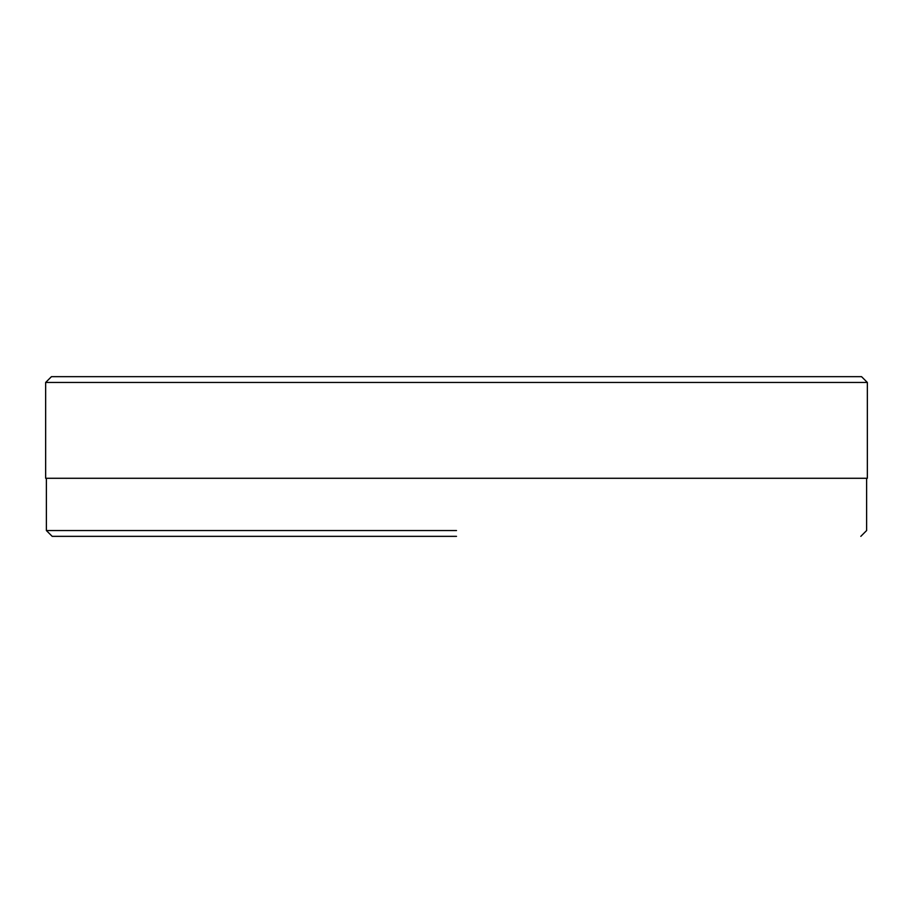 <?xml version="1.0" encoding="UTF-8"?>
<svg xmlns="http://www.w3.org/2000/svg" width="913" height="913" viewBox="0 0 913 913"><rect width="100%" height="100%" fill="white"/><g stroke="black" fill="none" stroke-linecap="round" stroke-linejoin="round"><path stroke-width="1.37" d="M867.35 478.275L45.65 478.275L867.35 478.275L867.35 382.456L45.65 382.456L45.65 478.275L45.65 382.456L867.35 382.456L861.541 376.658L51.459 376.658L861.541 376.658M45.65 382.456L51.459 376.658L45.65 382.456M456.5 530.544L46.38 530.544L456.5 530.544M456.5 536.342L52.178 536.342L456.5 536.342M52.178 536.342L46.38 530.544L46.38 478.275M860.822 536.342L866.62 530.544L866.62 478.275"/></g></svg>
